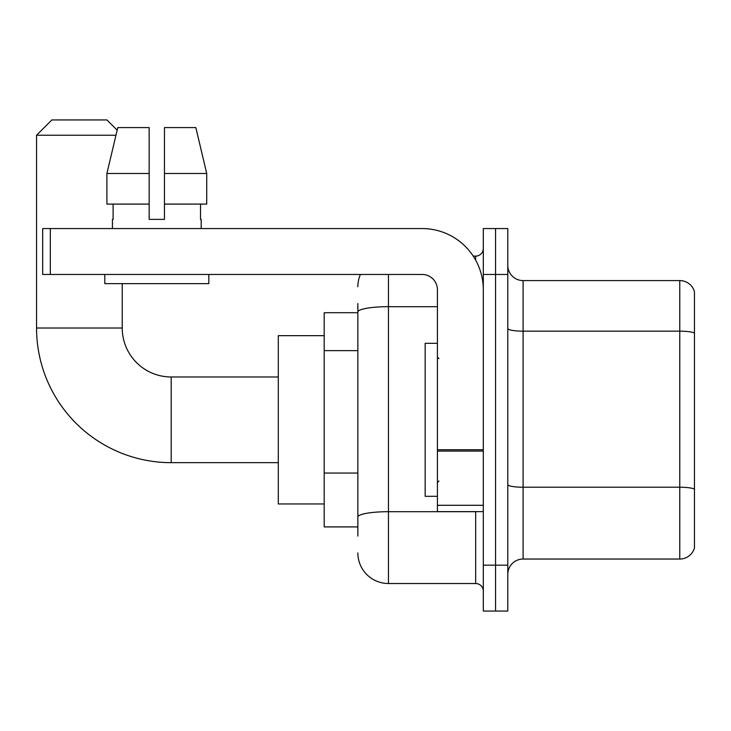 <?xml version="1.0" encoding="UTF-8"?>
<svg xmlns="http://www.w3.org/2000/svg" width="731" height="731" viewBox="0 0 731 731"><rect width="100%" height="100%" fill="white"/><g stroke="black" fill="none" stroke-linecap="round" stroke-linejoin="round"><path stroke-width="1.1" d="M357.852 536.097L357.852 311.991L357.852 312.713L324.189 312.713L324.189 526.914L357.852 526.914M483.31 565.164L483.31 611.061L495.554 611.061L495.554 565.164L495.554 611.061L507.789 611.061L507.789 565.164L495.554 565.164L495.554 274.463L495.554 565.164L483.31 565.164L483.31 274.463L495.554 274.463L495.554 228.565L495.554 274.463L507.789 274.463L507.789 565.164M507.789 274.463L507.789 228.565L483.31 228.565L483.31 274.463M388.453 274.463L388.453 583.521L475.662 583.521L475.662 511.618M473.222 256.106L475.662 256.106A7.648 7.648 0 0 0 483.31 248.458M357.852 522.327L357.852 517.009A30.601 5.318 180 0 1 388.453 511.7L475.662 511.7A7.648 1.325 0 0 0 478.321 511.618M437.412 306.682L388.453 306.682A30.601 5.318 180 0 0 357.852 311.991L357.852 303.539M483.31 591.178A7.648 7.648 0 0 0 475.662 583.521M357.852 286.707A30.601 30.601 0 0 1 360.401 274.463M388.453 583.521A30.601 30.601 0 0 1 357.852 552.928M507.789 574.347A15.296 15.296 0 0 1 523.094 559.041L679.766 559.041L679.766 280.585L523.094 280.585A15.296 15.296 0 0 1 507.789 265.289A15.296 15.296 0 0 0 523.094 280.585L523.094 559.041M694.45 291.605A15.296 15.296 0 0 0 679.766 280.585A15.296 15.296 0 0 1 694.45 291.605L694.45 548.031A15.296 15.296 0 0 1 679.766 559.041M694.45 333.281L694.45 489.13A15.296 2.659 180 0 0 679.766 487.221L523.094 487.221A15.296 2.659 -0 0 1 507.789 484.562M164.457 219.382L149.161 219.382L164.457 219.382L149.161 219.382L164.457 219.382L164.457 127.587L195.844 127.587L206.718 173.485L206.718 204.086L164.457 204.086M115.955 135.235L36.55 135.235L51.846 119.939L106.927 119.939L117.161 130.164L117.773 127.587L106.9 173.485L117.773 127.587L149.161 127.587L149.161 219.382M278.292 462.659L171.191 462.659A134.641 134.641 0 0 1 36.55 328.018L36.55 135.235M171.191 462.659L171.191 376.977A48.959 48.959 0 0 1 122.232 328.018L122.232 283.646M324.189 335.666L278.292 335.666L278.292 503.961L324.189 503.961M483.31 511.618L437.412 511.618L437.412 449.748L483.31 449.748M483.31 289.768A61.203 61.203 0 0 0 422.107 228.565L50.32 228.565L50.32 274.463L422.107 274.463A15.296 15.296 0 0 1 437.412 289.768L437.412 449.748M50.32 274.463L42.672 274.463L42.672 228.565L50.32 228.565M112.437 219.382L113.104 219.382L112.437 219.382L112.437 228.565M201.18 219.382L200.513 219.382L201.18 219.382L201.18 228.565M200.513 204.086L200.513 219.382M113.104 219.382L113.104 204.086M104.789 274.463L104.789 283.646L208.828 283.646L208.828 274.463M149.161 204.086L106.9 204.086L106.9 173.485L149.161 173.485L149.161 204.086L149.161 173.485M206.718 173.485L195.844 127.587L206.718 173.485L164.457 173.485M437.412 343.314L425.168 343.314L425.168 496.312L437.412 496.312M357.852 350.642L324.189 350.642M357.852 473.048L324.189 473.048M475.662 260.135L475.662 256.106M694.45 333.071A15.296 2.659 180 0 0 679.766 331.161L523.094 331.161A15.296 2.659 0 0 1 507.789 328.502M36.55 328.018L122.232 328.018M483.31 451.073L437.412 451.073M437.412 505.295L483.31 505.295M278.292 376.977L171.191 376.977M438.938 358.619L437.412 357.084M438.938 481.016L437.412 482.542"/></g></svg>
